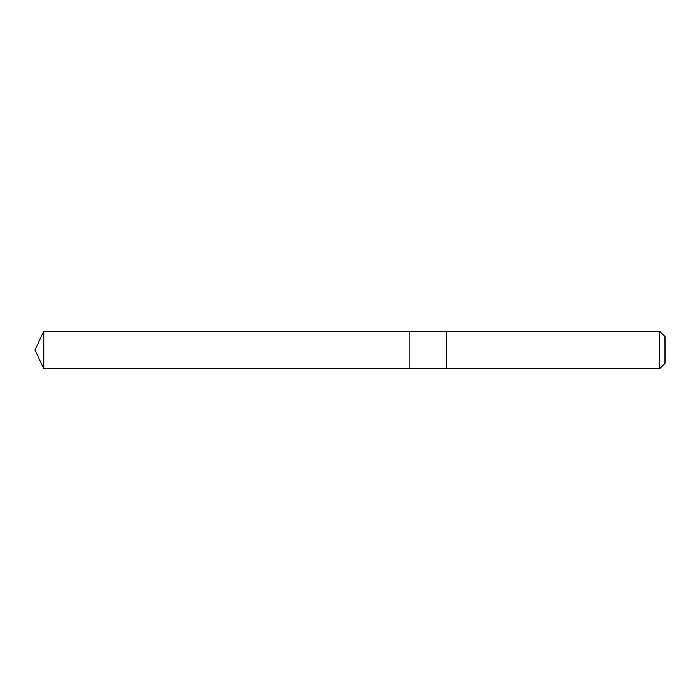 <?xml version="1.0" encoding="UTF-8"?>
<svg xmlns="http://www.w3.org/2000/svg" width="700" height="700" viewBox="0 0 700 700"><rect width="100%" height="100%" fill="white"/><g stroke="black" fill="none" stroke-linecap="round" stroke-linejoin="round"><path stroke-width="1.05" d="M409.929 368.743L409.929 331.257L43.741 331.257L43.741 368.743L409.929 368.743L409.929 331.257L446.801 331.257L446.801 368.743L43.741 368.743L35 350L43.741 368.743M446.801 367.999L446.801 368.743L659.593 368.743L659.593 331.257L446.801 331.257L446.801 367.999M659.593 331.257L665 336.665L665 363.335L659.593 368.743M35 350L43.741 331.257"/></g></svg>
